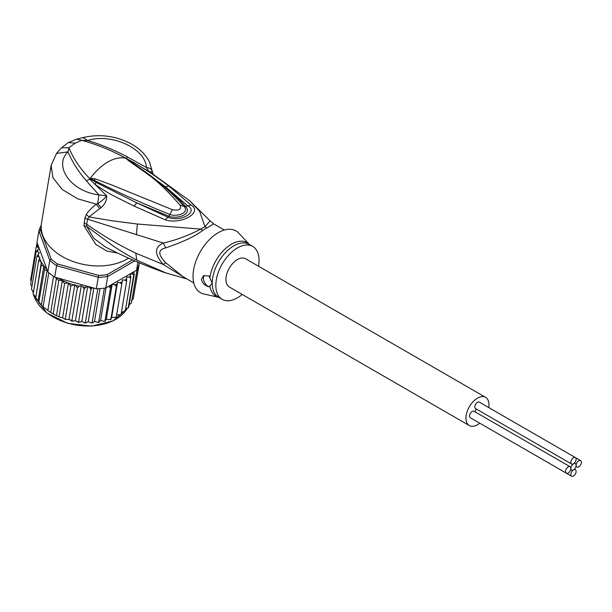 <?xml version="1.0" encoding="UTF-8"?>
<svg xmlns="http://www.w3.org/2000/svg" width="612" height="612" viewBox="0 0 612 612"><rect width="100%" height="100%" fill="white"/><g stroke="black" fill="none" stroke-linecap="round" stroke-linejoin="round"><path stroke-width="0.92" d="M573.482 463.835A3.733 2.157 120 0 0 576.122 459.26A3.733 2.157 120 0 0 575.349 457.554A3.733 2.157 120 0 0 572.465 458.556A3.733 2.157 120 0 0 570.835 462.312A3.733 2.157 120 0 0 571.616 464.018A3.733 2.157 120 0 0 573.482 463.835A3.733 2.157 120 0 0 570.835 468.409A3.733 2.157 120 0 0 570.063 466.704A3.733 2.157 120 0 0 567.186 467.698A3.733 2.157 120 0 0 565.557 471.462A3.733 2.157 120 0 0 566.329 473.168A3.733 2.157 120 0 0 569.206 472.166A3.733 2.157 120 0 0 570.835 468.409A3.733 2.157 120 0 0 571.616 470.123A3.733 2.157 120 0 0 573.482 469.932A3.733 2.157 120 0 0 570.835 474.507A3.733 2.157 120 0 0 571.616 476.22A3.733 2.157 120 0 0 574.492 475.218A3.733 2.157 120 0 0 576.122 471.462A3.733 2.157 120 0 0 575.349 469.748A3.733 2.157 120 0 0 573.482 469.932A3.733 2.157 120 0 0 576.122 465.365A3.733 2.157 120 0 0 575.349 463.651A3.733 2.157 120 0 0 573.482 463.835M571.616 464.018L475.601 408.587A3.733 2.157 -60 0 1 474.828 406.881A3.733 2.157 -60 0 1 476.457 403.124A3.733 2.157 -60 0 1 479.334 402.122L580.627 460.607A3.733 2.157 120 0 0 577.751 461.601A3.733 2.157 120 0 0 576.122 465.365A3.733 2.157 120 0 0 576.894 467.071A3.733 2.157 120 0 0 579.771 466.069A3.733 2.157 120 0 0 581.4 462.312A3.733 2.157 120 0 0 580.627 460.607M475.601 420.788A3.733 2.157 -60 0 1 475.585 420.781L571.616 476.22M566.329 473.168L470.322 417.736A3.733 2.157 -60 0 1 469.549 416.03A3.733 2.157 -60 0 1 471.179 412.266A3.733 2.157 -60 0 1 474.055 411.272L570.063 466.704M474.996 411.815A3.733 2.157 -60 0 1 476.541 409.13M469.32 425.562L229.293 286.982A16.294 9.41 -60 0 1 225.912 279.523A16.294 9.41 -60 0 1 233.027 263.129A16.294 9.41 -60 0 1 245.58 258.761L485.614 397.341A16.294 9.41 120 0 0 473.061 401.709A16.294 9.41 120 0 0 465.946 418.103A16.294 9.41 120 0 0 469.32 425.562A16.294 9.41 120 0 0 479.747 423.175M488.758 407.561A16.294 9.41 120 0 0 488.988 404.8A16.294 9.41 120 0 0 485.614 397.341M47.858 271.812L47.086 270.68L44.546 269.609L43.827 266.258L41.203 265.294L41.394 261.806L35.695 298.151L42.236 306.107L49.557 311.783L54.353 314.599L59.938 317.238L62.608 317.773L64.528 318.982L65.354 318.791L70.854 285.942L68.009 282.889A50.918 34.058 -170.5 0 1 58.025 278.077L54.682 277.144A52.272 34.961 9.5 0 1 53.565 276.387A52.272 34.961 9.5 0 1 51.11 274.574A52.272 34.961 9.5 0 1 48.807 272.669A52.272 34.961 9.5 0 1 47.858 271.812L49.771 260.36L51.171 259.052L40.453 230.051L38.908 230.961A52.272 34.961 -170.5 0 1 41.226 225.292M132.62 259.939L107.115 274.658A50.918 34.058 -170.5 0 1 98.509 275.392L57.413 263.933L56.602 265.692A52.272 34.961 -170.5 0 1 53.022 263.122A52.272 34.961 -170.5 0 1 49.771 260.36L38.908 230.961L36.988 242.406L46.986 269.448A50.918 34.058 -170.5 0 1 41.394 262.104M57.413 263.933A50.918 34.058 -170.5 0 1 51.171 259.052M107.115 274.658L107.681 276.517A52.272 34.961 -170.5 0 1 98.264 277.32L98.509 275.392M134.778 260.873L107.681 276.517L105.769 287.969L136.568 270.183L137.899 262.204M40.453 230.051A50.918 34.058 -170.5 0 1 41.211 227.779M58.025 278.077L96.352 288.765L98.264 277.32L56.602 265.692L54.682 277.144M96.352 288.765A52.272 34.961 9.5 0 0 97.805 288.726A52.272 34.961 9.5 0 0 104.369 288.168A52.272 34.961 9.5 0 0 105.769 287.969M139.36 262.823L139.154 264.055A52.272 34.961 9.5 0 1 138.878 265.011A52.272 34.961 9.5 0 1 137.073 269.288A52.272 34.961 9.5 0 1 136.568 270.183M47.552 271.384L46.986 269.448M92.542 287.701L90.905 289.675L89.597 287.671L87.7 286.37L85.772 287.296L84.112 289.017L82.819 286.883L81.281 285.674L79.369 286.24L77.395 287.762L74.809 284.626L70.854 285.942M121.497 311.959L123.242 311.883L125.315 310.797L130.823 277.947L129.071 277.037L126.6 277.144L126.646 281.199L124.871 280.112L122.346 279.998L121.811 283.991L120.029 282.729L117.512 282.392L116.395 286.271L114.651 284.848L112.172 284.289L110.497 288.007L108.576 286.339M130.823 277.947L130.547 275.706A50.918 34.058 -170.5 0 1 129.071 277.037M125.636 308.876L128.237 307.775L133.737 274.918L132.184 274L129.981 274.1L130.547 275.706M133.753 271.805L134.257 274.283L128.757 307.14L128.237 307.775A52.272 34.961 9.5 0 0 128.757 307.14M33.17 293.936L38.648 260.796L39.864 257.331L36.942 256.176L39.275 252.878L37.737 251.67L36.108 251.524L39.222 248.51L37.592 247.057L36.162 246.927L37.982 245.091M38.648 260.796L41.088 261.569A50.918 34.058 -170.5 0 1 39.482 258.218M43.138 306.513L48.807 272.669M47.897 310.23L53.565 276.387M53.252 313.558L58.752 280.701L56.488 278.024L50.712 312.487M56.488 278.024L55.631 277.695M59.104 316.427L64.604 283.57L62.302 280.678L56.472 315.471M62.302 280.678C59.953 280.212 58.767 280.22 58.752 280.701M43.827 266.258L38.005 301.043M36.039 299L35.618 298.365L41.203 265.294M39.956 303.843L38.755 302.512L44.546 269.609M47.086 270.68L41.31 305.143M64.604 283.57L68.009 282.889M133.852 294.999L139.429 262.846M87.7 286.37L81.863 321.208L83.767 322.516L85.397 322.524L90.905 289.675M84.8 322.937L85.397 322.524L85.695 322.983L84.8 322.937M85.397 322.524L86.544 322.662L88.243 321.545L91.509 323.021L92.137 322.57L97.805 288.726M93.85 288.068L88.243 321.545M99.993 288.604L94.516 321.3L93.078 322.585L91.509 323.021M94.516 321.3L98.065 322.501L98.7 322.019L104.369 288.168M99.427 321.912L98.7 322.019L100.582 320.497L104.377 321.384L104.989 320.856L110.497 288.007M106.06 287.793L100.582 320.497M105.486 320.665L106.335 319.127L108.814 319.686L110.894 319.127L116.395 286.271M112.172 284.289L106.335 319.127M111.139 318.867L111.675 317.238L114.199 317.574L116.311 316.84L121.811 283.991M117.512 282.392L111.675 317.238M116.242 317.184L115.821 317.391L116.303 316.534M116.647 314.851L119.034 314.958L121.145 314.048L126.646 281.199M125.315 310.797L124.71 310.544L125.192 311.118M129.178 304.638L131.404 303.139L137.073 269.288M131.419 300.446L133.209 298.863L138.878 265.011M36.452 246.307L37.072 242.627M30.654 279.822L31.143 281.199M30.661 279.776L36.162 246.927M68.445 282.935L62.608 317.773M65.354 318.791L65.997 319.464L68.98 319.464L71.895 320.619L77.395 287.762M74.809 284.626L68.98 319.464M71.206 320.918L71.895 320.619L72.361 321.185L71.206 320.918M71.895 320.619L73.532 321.086L75.444 320.52L76.99 321.721L78.611 321.866L84.112 289.017M81.281 285.674L75.444 320.52M78.015 322.233L78.611 321.866L78.979 322.371L78.015 322.233M78.611 321.866L79.935 322.142L81.863 321.208M31.901 286.515L30.608 284.381L36.108 251.524M31.457 289.323L36.942 256.176M33.469 291.74L31.442 289.285M35.557 296.652L33.14 293.921M242.214 294.448A30.554 17.641 -60 0 1 222.164 299.329A30.554 17.641 -60 0 1 215.837 285.345A30.554 17.641 -60 0 1 229.171 254.6A30.554 17.641 -60 0 1 252.71 246.414A30.554 17.641 -60 0 1 259.037 260.398A30.554 17.641 -60 0 1 258.509 266.22M208.99 286.852C204.676 285.62 202.151 283.081 201.432 279.248L203.444 275.79L208.99 275.935L212.219 283.257L208.99 286.852A6.786 3.917 60 0 1 203.352 278.139A6.786 3.917 60 0 1 204.255 275.423M90.392 178.719L94.294 180.387L90.209 178.727L90.331 178.299L95.005 178.78L94.294 180.387C117.58 192.214 142.764 203.567 169.845 214.46L172.462 209.702C179.071 210.849 181.634 209.373 180.142 205.265L183.952 206.313C189.896 212.471 177.595 217.237 169.845 214.46L168.828 216.212C178.046 219.578 192.52 213.833 185.62 206.519C180.685 200.759 173.923 194.157 165.332 186.706L187.578 205.701C199.183 211.806 180.104 222.829 167.749 217.145L136.828 202.893L168.828 216.212L165.316 219.83L133.944 206.053L136.828 202.893L96.26 182.483L90.194 178.78L91.632 179.813L90.951 180.418L89.88 178.888L90.331 178.299A44.125 25.474 -60 0 1 107.819 162.012A44.125 25.474 -60 0 1 125.315 158.103L128.872 160.459L125.582 158.125L127.74 159.196L165.332 186.706L168.92 186.125L190.975 205.02L185.62 206.519L183.952 206.313M125.751 158.301L143.307 170.396C158.194 180.724 171.72 192.673 183.883 206.236M95.005 178.78L111.644 184.939L172.462 209.702M127.663 159.962C147.339 174.596 154.821 176.432 180.142 205.265M209.885 277.833A30.96 17.87 -60 0 1 226.486 247.722A30.96 17.87 -60 0 1 249.26 244.425L238.925 233.226A35.641 20.578 120 0 0 210.696 238.374A35.641 20.578 120 0 0 193.032 276.341A35.641 20.578 120 0 0 203.842 293.99L218.721 297.348A30.96 17.87 -60 0 1 209.885 285.988M125.414 158.08L125.582 158.125C111.95 150.537 97.346 144.6 81.756 140.316L75.215 143.185L68.911 147.729C73.279 158.493 80.256 168.828 89.857 178.75L89.987 178.536M193.782 282.943L183.118 276.792L165.753 262.724L163.289 264.499L135.803 253.184C118.414 244.792 102.036 235.146 86.652 224.237L87.6 219.195L163.289 243.048C154.247 247.194 154.247 254.347 163.289 264.499L186.186 278.559M75.215 143.185L68.429 142.512L61.506 147.798L68.911 147.729L68.047 151.875C53.374 165.645 70.173 191.304 98.937 194.899L97.645 203.643L101.156 207.621C104.859 204.354 106.71 200.415 106.718 195.809L98.937 194.899L86.353 180.861C78.183 171.314 72.078 161.652 68.047 151.875L56.495 153.436L51.11 165.515L52.969 177.771L62.263 189.49L77.525 198.755L96.329 204.194C91.586 207.858 88.227 211.324 86.246 214.59L84.938 217.88L83.966 225.759L86.759 226.425L113.733 246.399C123.127 252.427 124.986 253.682 136.79 260.123L166.739 273.281M186.828 278.934L164.934 272.654C144.577 265.509 124.741 256.956 105.409 246.988L93.72 238.236L86.759 226.425L86.652 224.237L83.989 222.913M83.966 225.759L95.801 244.41L106.993 251.104L117.527 253.016M84.938 217.88L87.6 219.195L89.054 216.908L111.851 220.756L137.386 224.023L200.82 229.102C188.236 235.566 175.728 240.218 163.289 243.048L165.753 247.875C157.804 249.665 157.804 254.623 165.753 262.724M125.82 158.301L127.625 157.039C114.253 149.963 100.942 144.463 87.684 140.538L81.756 140.316L76.546 139.176L83.079 137.547C98.96 133.944 114.276 135.673 129.017 142.726C138.572 147.553 145.396 153.987 149.489 162.035L153.176 174.382L151.302 172.959M127.625 157.039L146.406 167.497C145.419 147.859 110.168 132.865 87.684 140.538L83.079 137.547M51.11 165.515L41.501 222.913A50.918 34.058 9.5 0 0 69.63 260.169A50.918 34.058 9.5 0 0 127.174 259.014A50.918 34.058 9.5 0 0 128.596 258.157M86.246 214.59L89.054 216.908L99.664 208.646L96.329 204.194L97.645 203.643C100.835 201.876 103.856 199.26 106.718 195.809L90.951 180.418M127.74 159.196L132.85 162.004C150.835 172.737 155.685 176.233 168.92 186.125M152.342 172.064L148.861 171.475L146.406 167.497C150.001 167.872 151.983 169.402 152.342 172.064L152.357 172.094M224.329 230.028L213.672 223.877L206.864 228.001A13.579 8.553 65 0 1 204.997 226.685A30.814 17.794 120 0 0 200.82 229.102A13.579 7.053 -124.5 0 0 202.717 230.387C196.085 235.804 183.768 241.625 165.753 247.875M96.26 182.483L94.738 184.067C101.385 188.787 107.574 192.65 113.296 195.672L133.944 206.053M190.975 205.02C203.589 212.502 180.594 225.009 165.316 219.83M131.595 162.019L132.85 162.004L151.294 172.959L189.697 200.797L210.1 220.84L204.997 226.685L199.68 211.408L189.697 200.797M101.156 207.621L99.664 208.646M33.614 294.77A49.22 32.918 9.5 0 0 46.68 312.648A49.22 32.918 9.5 0 0 46.933 312.847A49.22 32.918 9.5 0 0 127.005 308.746M92.381 287.816A50.918 34.058 -170.5 0 1 89.597 287.671M111.315 285.827A50.918 34.058 -170.5 0 1 108.814 286.416M116.976 284.022A50.918 34.058 -170.5 0 1 114.651 284.848M122.14 281.688A50.918 34.058 -170.5 0 1 120.029 282.729M126.722 278.873A50.918 34.058 -170.5 0 1 124.871 280.112M133.829 271.973A50.918 34.058 -170.5 0 1 132.184 274M134.257 274.283A52.272 34.961 -170.5 0 1 133.737 274.918M37.592 247.057A50.918 34.058 -170.5 0 1 37.791 245.19M73.44 284.741A50.918 34.058 -170.5 0 1 68.751 283.172M79.369 286.24A50.918 34.058 -170.5 0 1 75.804 285.399M85.772 287.296A50.918 34.058 -170.5 0 1 82.819 286.883M37.737 251.67A50.918 34.058 -170.5 0 1 37.562 249.65M38.87 256.55A50.918 34.058 -170.5 0 1 38.166 254.057M33.209 293.309L32.841 291.236A49.22 32.918 9.5 0 0 33.216 293.24M252.71 246.414L249.092 244.326A30.554 17.641 120 0 0 225.553 252.511A30.554 17.641 120 0 0 212.219 283.257A30.554 17.641 120 0 0 212.219 283.616A30.554 17.641 120 0 0 218.545 297.241L222.164 299.329M86.353 180.861L90.224 178.849M135.803 253.184L136.79 260.123M206.864 228.001A30.554 17.641 120 0 0 202.717 230.387M136.369 234.847L137.386 224.023M574.408 469.205L575.349 469.748M570.675 469.572L571.616 470.123M574.408 463.108L575.349 463.651M575.953 466.528L576.894 467.071M127.044 308.739L113.174 320.849L91.639 326.142L67.641 323.335L46.742 312.908L33.553 294.686M42.236 306.107L49.557 311.783M59.938 317.238L58.056 316.419M54.353 314.599L51.63 313.069M98.846 322.402L98.065 322.501M105.057 321.224L104.377 321.384M110.887 319.472L110.328 319.671M65.997 319.464L64.528 318.982M61.506 147.798L56.495 153.436M76.546 139.176L68.429 142.512M213.672 223.877L210.1 220.84"/></g></svg>
